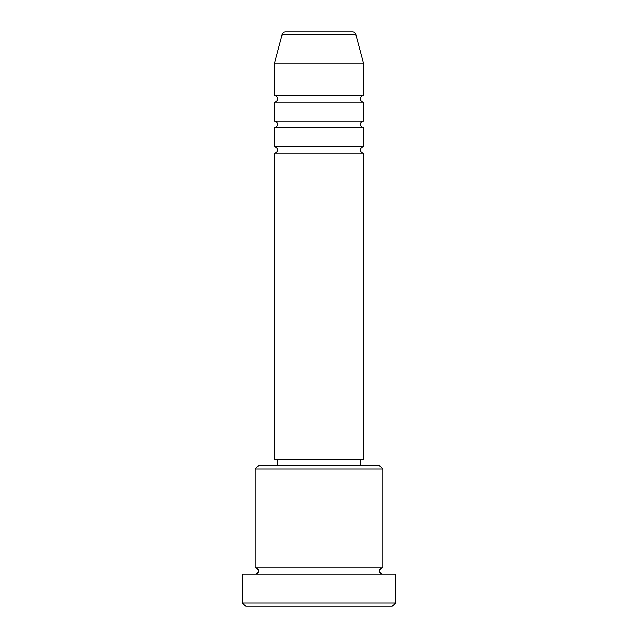 <?xml version="1.0" encoding="UTF-8"?>
<svg xmlns="http://www.w3.org/2000/svg" width="638" height="638" viewBox="0 0 638 638"><rect width="100%" height="100%" fill="white"/><g stroke="black" fill="none" stroke-linecap="round" stroke-linejoin="round"><path stroke-width="0.96" d="M352.662 31.9L285.338 31.9L352.662 31.9A3.19 3.19 0 0 1 355.749 34.261L363.66 63.8L274.34 63.8L274.34 95.7A3.19 3.19 0 0 1 277.53 98.89A3.19 3.19 0 0 1 274.34 102.08L274.34 121.22A3.19 3.19 0 0 1 277.53 124.41A3.19 3.19 0 0 1 274.34 127.6L274.34 146.74A3.19 3.19 0 0 1 277.53 149.93A3.19 3.19 0 0 1 274.34 153.12L274.34 459.36L363.66 459.36L363.66 153.12L274.34 153.12M285.338 31.9A3.19 3.19 0 0 0 282.251 34.261L274.34 63.8M363.66 63.8L363.66 95.7A3.19 3.19 0 0 0 360.47 98.89A3.19 3.19 0 0 0 363.66 102.08L363.66 121.22A3.19 3.19 0 0 0 360.47 124.41A3.19 3.19 0 0 0 363.66 127.6L363.66 146.74A3.19 3.19 0 0 0 360.47 149.93A3.19 3.19 0 0 0 363.66 153.12M255.2 468.93L258.39 465.74L379.61 465.74L382.8 468.93L255.2 468.93L255.2 567.82A3.19 3.19 0 0 1 258.39 571.01A3.19 3.19 0 0 1 255.2 574.2M392.37 606.1L245.63 606.1L242.44 602.91L395.56 602.91L392.37 606.1M382.8 468.93L382.8 567.82A3.19 3.19 0 0 0 379.61 571.01A3.19 3.19 0 0 0 382.8 574.2M363.66 127.6L274.34 127.6M363.66 146.74L274.34 146.74M277.53 459.36L277.53 465.74M360.47 459.36L360.47 465.74M382.8 567.82L255.2 567.82M395.56 602.91L395.56 574.2L242.44 574.2L242.44 602.91M363.66 95.7L274.34 95.7M363.66 102.08L274.34 102.08M363.66 121.22L274.34 121.22M355.749 34.261L282.251 34.261"/></g></svg>
